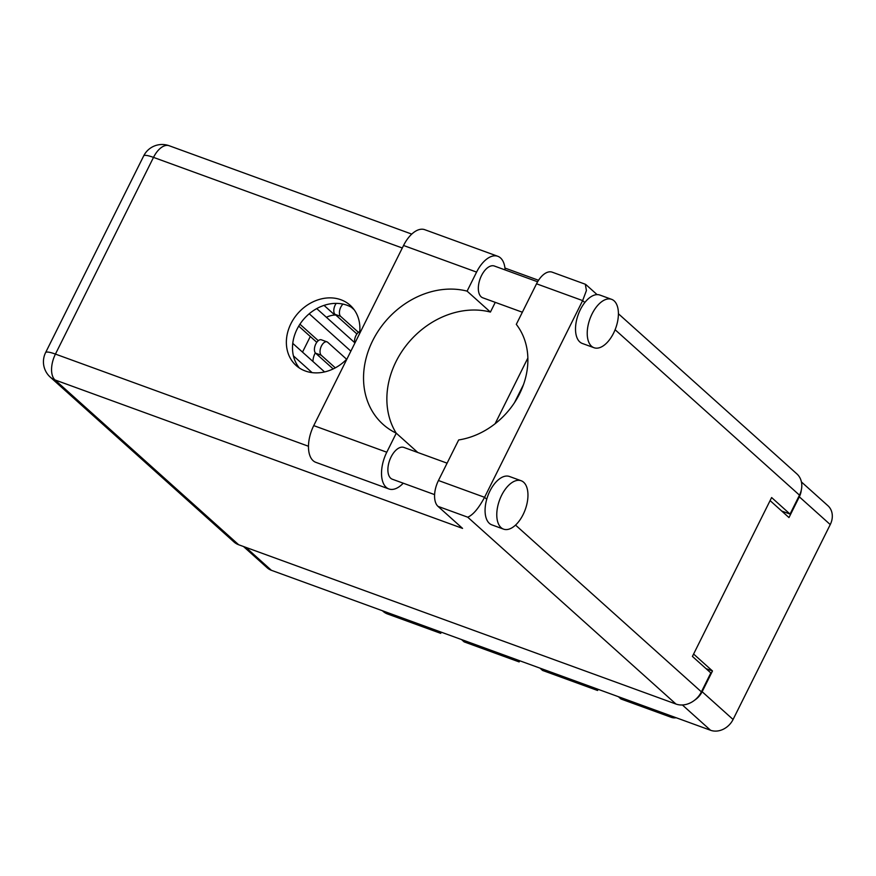 <?xml version="1.0" encoding="UTF-8"?>
<svg xmlns="http://www.w3.org/2000/svg" width="876" height="876" viewBox="0 0 876 876"><rect width="100%" height="100%" fill="white"/><g stroke="black" fill="none" stroke-linecap="round" stroke-linejoin="round"><path stroke-width="1.31" d="M315.305 352.842A18.385 15.231 -48.1 0 0 315.01 353.433A18.385 15.231 -48.1 0 0 312.929 361.47M594.99 688.164L597.563 690.474L542.551 670.436L539.977 668.125M516.566 659.595L519.139 661.917L464.127 641.878L461.553 639.557M438.142 631.038L440.716 633.348L387.575 613.988A20.006 16.567 131.9 0 1 382.998 611.262L382.418 610.736M801.42 481.942L827.929 505.726A18.243 15.111 131.9 0 1 830.251 524.582L733.081 719.481A18.243 15.111 131.9 0 1 710.556 730.266L271.385 570.298A18.243 15.111 131.9 0 1 267.213 567.801L243.473 546.504M770.103 500.612L788.98 517.563L799.317 496.823A18.243 15.111 -48.1 0 0 801.288 490.111M694.646 700.165A18.243 15.111 -48.1 0 0 702.147 691.722L712.484 670.983L693.606 654.043M706.034 668.629L712.484 670.983M335.782 315.01A22.064 18.276 -48.1 0 0 326.398 317.287M676.195 717.751A11.771 9.745 131.9 0 1 671.312 717.335L620.975 699.004L618.401 696.694M597.563 690.474A14.717 12.187 131.9 0 1 598.198 689.335M519.139 661.917A14.717 12.187 131.9 0 1 519.775 660.767M440.716 633.348A14.717 12.187 131.9 0 1 441.351 632.198M403.245 483.202A27.955 14.87 -70 0 1 388.878 488.95A27.955 14.87 -70 0 1 386.174 487.308A27.955 14.87 -70 0 1 386.787 452.213L313.739 425.616A27.955 14.87 -70 0 0 313.126 460.699A27.955 14.87 -70 0 0 315.842 462.342L388.878 488.95M614.12 300.851A25.743 13.698 110 0 0 611.623 299.34A25.743 13.698 110 0 0 590.95 316.324A25.743 13.698 110 0 0 591.508 346.206A25.743 13.698 110 0 0 594.005 347.717A25.743 13.698 110 0 0 614.689 330.734A25.743 13.698 110 0 0 614.12 300.851M611.623 299.34L599.918 295.07A25.743 13.698 110 0 0 584.807 302.538A25.743 13.698 110 0 0 579.803 341.936A25.743 13.698 110 0 0 582.299 343.458L594.005 347.717M523.673 482.271A25.743 13.698 110 0 0 521.176 480.749A25.743 13.698 110 0 0 500.492 497.743A25.743 13.698 110 0 0 501.061 527.615A25.743 13.698 110 0 0 503.558 529.137A25.743 13.698 110 0 0 524.242 512.142A25.743 13.698 110 0 0 523.673 482.271M521.176 480.749L509.471 476.489A25.743 13.698 110 0 0 486.738 499.254A25.743 13.698 110 0 0 489.355 523.355A25.743 13.698 110 0 0 491.852 524.866L503.558 529.137M359.51 333.822A40.46 33.496 -48.1 0 0 350.148 305.264A40.46 33.496 -48.1 0 0 340.895 299.745A40.46 33.496 -48.1 0 0 294.194 318.108A40.46 33.496 -48.1 0 0 296.11 365.489A40.46 33.496 -48.1 0 0 305.363 371.008A40.46 33.496 -48.1 0 0 347.016 358.875M299.384 368.019A40.46 33.496 131.9 0 1 301.782 321.591A40.46 33.496 131.9 0 1 347.027 305.253A40.46 33.496 131.9 0 1 353.006 308.243M434.605 494.622L392.339 479.227A16.918 9.001 -70 0 1 390.696 478.23A16.918 9.001 -70 0 1 390.324 458.597A16.918 9.001 -70 0 1 403.913 447.439L447.099 463.163M522.359 312.228L482.785 297.807A16.918 9.001 -70 0 1 481.143 296.811A16.918 9.001 -70 0 1 480.771 277.177A16.918 9.001 -70 0 1 494.36 266.019L537.623 281.776M417.797 452.487L396.27 433.182L386.787 452.213M486.738 499.254L484.57 497.305L582.649 300.599L586.416 290.547L585.321 284.24L552.176 272.162A20.597 10.961 -70 0 0 536.528 283.802L516.303 324.361A73.562 60.915 -48.1 0 1 519.567 393.839A73.562 60.915 -48.1 0 1 458.674 439.949L438.449 480.508L484.57 497.305C478.625 508.365 473.007 514.989 467.729 517.19L438 506.361L462.561 528.392L54.991 379.943L238.666 544.752L675.965 704.041L467.729 517.19M618.412 313.761L796.842 473.861A20.597 17.06 131.9 0 1 799.481 495.159L790.043 514.081L771.625 497.546L692.412 656.42L710.83 672.943L701.402 691.865A20.597 17.06 131.9 0 1 675.965 704.041M238.666 544.752A20.597 17.06 131.9 0 1 233.958 541.937L50.271 377.129A20.597 17.06 -48.1 0 0 54.991 379.943A20.597 10.961 -70 0 1 55.44 354.09L308.472 446.256M790.043 514.081L781.72 511.047M495.104 423.743L527.856 358.043M302.516 352.119L310.301 336.504M324.043 305.385L334.796 315.042M514.54 402.577L523.454 384.695M438 506.361A20.597 10.961 -70 0 1 438.449 480.508M495.269 302.351L490.418 312.064A80.921 67.003 -48.1 0 0 406.146 345.538A80.921 67.003 -48.1 0 0 396.193 433.138M497.82 256.296A27.955 14.87 -70 0 0 476.588 272.097L403.551 245.488A27.955 14.87 -70 0 1 424.783 229.698L497.82 256.296A27.955 14.87 -70 0 1 505.123 269.939M476.588 272.097L467.094 291.139A80.921 67.003 -48.1 0 0 377.348 332.398A80.921 67.003 -48.1 0 0 383.031 424.345A80.921 67.003 -48.1 0 0 396.27 433.182M403.551 245.488L313.739 425.616M490.418 312.064L467.094 291.139M346.644 359.269L327.712 342.286A7.358 3.909 110 0 0 327 341.859A7.358 3.909 110 0 0 321.098 346.71A7.358 3.909 110 0 0 321.251 355.251L335.311 367.854M327 341.859L321.382 339.811A7.358 3.909 110 0 0 315.48 344.662A7.358 3.909 110 0 0 315.634 353.203L333.176 368.938M324.591 371.928L292.759 343.37M312.097 372.629L293.416 355.875M354.189 309.775L351.364 307.246M343.009 304.092A7.358 3.909 110 0 0 339.625 310.597A7.358 3.909 110 0 0 340.633 316.367L358.415 332.322M336.22 303.37A7.358 3.909 110 0 0 335.015 314.331L356.904 333.964M359.762 331.522A7.358 3.909 110 0 0 355.568 336.384A7.358 3.909 110 0 0 354.813 343.239M350.871 351.156L309.217 313.772M299.997 324.098A7.358 3.909 110 0 0 300.512 324.722L318.295 340.676M298.738 326.124L316.784 342.319M354.67 342.647L316.729 308.604M520.541 391.802A7.358 3.909 110 0 0 518.822 394.003M518.012 395.623A7.358 3.909 110 0 0 517.223 398.208M385.002 611.678L387.575 613.988M830.251 524.582L799.317 496.823M702.147 691.722L733.081 719.481M245.827 547.358L271.385 570.298M710.556 730.266L682.382 704.972M671.312 717.335L668.727 715.024M799.481 495.159L615.105 329.726M584.807 302.538L582.649 300.599L536.528 283.802M515.537 525.085L701.402 691.865M402.303 247.996L153.508 157.384L55.44 354.09A20.597 3.646 26.5 0 0 45.596 352.612A20.597 20.597 0 0 0 50.271 377.129M153.508 157.384A20.597 10.961 -70 0 1 169.156 145.734A20.597 20.597 0 0 0 143.675 155.906A20.597 3.646 26.5 0 1 153.508 157.384M321.251 355.251L315.634 353.203M340.633 316.367L335.015 314.331M300.512 324.722L299.767 324.449M538.543 280.287L504.959 268.056M411.753 234.1L169.156 145.734M143.675 155.906L45.596 352.612M597.093 294.621L585.891 284.58"/></g></svg>
